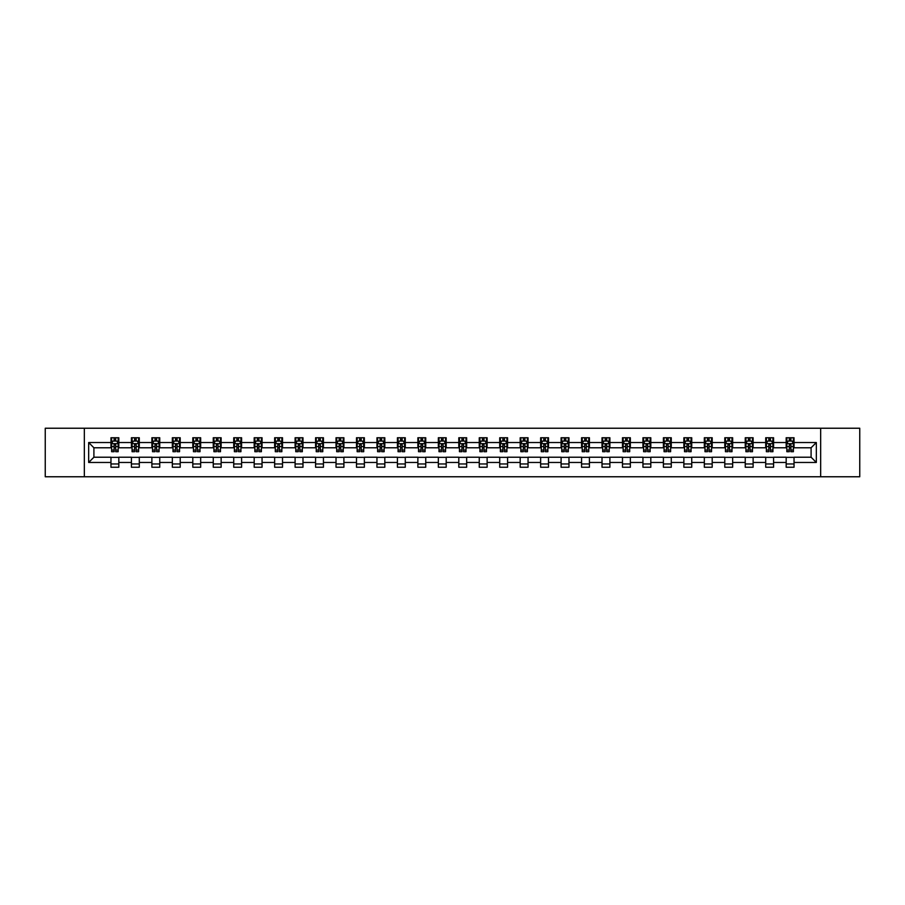 <?xml version="1.0" encoding="UTF-8"?>
<svg xmlns="http://www.w3.org/2000/svg" width="905" height="905" viewBox="0 0 905 905"><rect width="100%" height="100%" fill="white"/><g stroke="black" fill="none" stroke-linecap="round" stroke-linejoin="round"><path stroke-width="1.36" d="M820.665 476.765L859.75 476.765L859.75 428.235L820.665 428.235L820.665 476.765L84.335 476.765L84.335 428.235L45.25 428.235L45.25 476.765L84.335 476.765M820.665 428.235L84.335 428.235M794.036 442.534L794.036 437.749L786.174 437.749L786.174 442.534L773.583 442.534L773.583 437.749L765.709 437.749L765.709 442.534L753.118 442.534L753.118 437.749L745.245 437.749L745.245 442.534L732.654 442.534L732.654 437.749L724.792 437.749L724.792 442.534L712.201 442.534L712.201 437.749L704.328 437.749L704.328 442.534L691.737 442.534L691.737 437.749L683.863 437.749L683.863 442.534L671.272 442.534L671.272 437.749L663.399 437.749L663.399 442.534L650.808 442.534L650.808 437.749L642.946 437.749L642.946 442.534L630.355 442.534L630.355 437.749L622.482 437.749L622.482 442.534L609.891 442.534L609.891 437.749L602.017 437.749L602.017 442.534L589.427 442.534L589.427 437.749L581.564 437.749L581.564 442.534L568.974 442.534L568.974 437.749L561.1 437.749L561.1 442.534L548.509 442.534L548.509 437.749L540.636 437.749L540.636 442.534L528.045 442.534L528.045 437.749L520.183 437.749L520.183 442.534L507.592 442.534L507.592 437.749L499.718 437.749L499.718 442.534L487.128 442.534L487.128 437.749L479.254 437.749L479.254 442.534L466.663 442.534L466.663 437.749L458.801 437.749L458.801 442.534L446.199 442.534L446.199 437.749L438.337 437.749L438.337 442.534L425.746 442.534L425.746 437.749L417.872 437.749L417.872 442.534L405.282 442.534L405.282 437.749L397.408 437.749L397.408 442.534L384.817 442.534L384.817 437.749L376.955 437.749L376.955 442.534L364.364 442.534L364.364 437.749L356.491 437.749L356.491 442.534L343.9 442.534L343.9 437.749L336.027 437.749L336.027 442.534L323.436 442.534L323.436 437.749L315.574 437.749L315.574 442.534L302.983 442.534L302.983 437.749L295.109 437.749L295.109 442.534L282.518 442.534L282.518 437.749L274.645 437.749L274.645 442.534L262.054 442.534L262.054 437.749L254.192 437.749L254.192 442.534L241.601 442.534L241.601 437.749L233.728 437.749L233.728 442.534L221.137 442.534L221.137 437.749L213.263 437.749L213.263 442.534L200.672 442.534L200.672 437.749L192.799 437.749L192.799 442.534L180.208 442.534L180.208 437.749L172.346 437.749L172.346 442.534L159.755 442.534L159.755 437.749L151.882 437.749L151.882 442.534L139.291 442.534L139.291 437.749L131.417 437.749L131.417 442.534L118.827 442.534L118.827 437.749L110.964 437.749L110.964 442.534L88.667 442.534L88.667 462.466L93.905 457.217L110.964 457.217L110.964 467.252L118.827 467.252L118.827 457.217L131.417 457.217L131.417 467.252L139.291 467.252L139.291 457.217L151.882 457.217L151.882 467.252L159.755 467.252L159.755 457.217L172.346 457.217L172.346 467.252L180.208 467.252L180.208 457.217L192.799 457.217L192.799 467.252L200.672 467.252L200.672 457.217L213.263 457.217L213.263 467.252L221.137 467.252L221.137 457.217L233.728 457.217L233.728 467.252L241.601 467.252L241.601 457.217L254.192 457.217L254.192 467.252L262.054 467.252L262.054 457.217L274.645 457.217L274.645 467.252L282.518 467.252L282.518 457.217L295.109 457.217L295.109 467.252L302.983 467.252L302.983 457.217L315.574 457.217L315.574 467.252L323.436 467.252L323.436 457.217L336.027 457.217L336.027 467.252L343.9 467.252L343.9 457.217L356.491 457.217L356.491 467.252L364.364 467.252L364.364 457.217L376.955 457.217L376.955 467.252L384.817 467.252L384.817 457.217L397.408 457.217L397.408 467.252L405.282 467.252L405.282 457.217L417.872 457.217L417.872 467.252L425.746 467.252L425.746 457.217L438.337 457.217L438.337 467.252L446.199 467.252L446.199 457.217L458.801 457.217L458.801 467.252L466.663 467.252L466.663 457.217L479.254 457.217L479.254 467.252L487.128 467.252L487.128 457.217L499.718 457.217L499.718 467.252L507.592 467.252L507.592 457.217L520.183 457.217L520.183 467.252L528.045 467.252L528.045 457.217L540.636 457.217L540.636 467.252L548.509 467.252L548.509 457.217L561.1 457.217L561.1 467.252L568.974 467.252L568.974 457.217L581.564 457.217L581.564 467.252L589.427 467.252L589.427 457.217L602.017 457.217L602.017 467.252L609.891 467.252L609.891 457.217L622.482 457.217L622.482 467.252L630.355 467.252L630.355 457.217L642.946 457.217L642.946 467.252L650.808 467.252L650.808 457.217L663.399 457.217L663.399 467.252L671.272 467.252L671.272 457.217L683.863 457.217L683.863 467.252L691.737 467.252L691.737 457.217L704.328 457.217L704.328 467.252L712.201 467.252L712.201 457.217L724.792 457.217L724.792 467.252L732.654 467.252L732.654 457.217L745.245 457.217L745.245 467.252L753.118 467.252L753.118 457.217L765.709 457.217L765.709 467.252L773.583 467.252L773.583 457.217L786.174 457.217L786.174 467.252L794.036 467.252L794.036 457.217L811.095 457.217L811.095 447.783L794.036 447.783L794.036 442.534L816.333 442.534L816.333 462.466L794.036 462.466M786.174 462.466L773.583 462.466M765.709 462.466L753.118 462.466M745.245 462.466L732.654 462.466M724.792 462.466L712.201 462.466M704.328 462.466L691.737 462.466M683.863 462.466L671.272 462.466M663.399 462.466L650.808 462.466M642.946 462.466L630.355 462.466M622.482 462.466L609.891 462.466M602.017 462.466L589.427 462.466M581.564 462.466L568.974 462.466M561.1 462.466L548.509 462.466M540.636 462.466L528.045 462.466M520.183 462.466L507.592 462.466M499.718 462.466L487.128 462.466M479.254 462.466L466.663 462.466M458.801 462.466L446.199 462.466M438.337 462.466L425.746 462.466M417.872 462.466L405.282 462.466M397.408 462.466L384.817 462.466M376.955 462.466L364.364 462.466M356.491 462.466L343.9 462.466M336.027 462.466L323.436 462.466M315.574 462.466L302.983 462.466M295.109 462.466L282.518 462.466M274.645 462.466L262.054 462.466M254.192 462.466L241.601 462.466M233.728 462.466L221.137 462.466M213.263 462.466L200.672 462.466M192.799 462.466L180.208 462.466M172.346 462.466L159.755 462.466M151.882 462.466L139.291 462.466M131.417 462.466L118.827 462.466M110.964 462.466L88.667 462.466M786.174 442.534L786.174 447.783L773.583 447.783L773.583 442.534M765.709 442.534L765.709 447.783L753.118 447.783L753.118 442.534M745.245 442.534L745.245 447.783L732.654 447.783L732.654 442.534M724.792 442.534L724.792 447.783L712.201 447.783L712.201 442.534M704.328 442.534L704.328 447.783L691.737 447.783L691.737 442.534M683.863 442.534L683.863 447.783L671.272 447.783L671.272 442.534M663.399 442.534L663.399 447.783L650.808 447.783L650.808 442.534M642.946 442.534L642.946 447.783L630.355 447.783L630.355 442.534M622.482 442.534L622.482 447.783L609.891 447.783L609.891 442.534M602.017 442.534L602.017 447.783L589.427 447.783L589.427 442.534M581.564 442.534L581.564 447.783L568.974 447.783L568.974 442.534M561.1 442.534L561.1 447.783L548.509 447.783L548.509 442.534M540.636 442.534L540.636 447.783L528.045 447.783L528.045 442.534M520.183 442.534L520.183 447.783L507.592 447.783L507.592 442.534M499.718 442.534L499.718 447.783L487.128 447.783L487.128 442.534M479.254 442.534L479.254 447.783L466.663 447.783L466.663 442.534M458.801 442.534L458.801 447.783L446.199 447.783L446.199 442.534M438.337 442.534L438.337 447.783L425.746 447.783L425.746 442.534M417.872 442.534L417.872 447.783L405.282 447.783L405.282 442.534M397.408 442.534L397.408 447.783L384.817 447.783L384.817 442.534M376.955 442.534L376.955 447.783L364.364 447.783L364.364 442.534M356.491 442.534L356.491 447.783L343.9 447.783L343.9 442.534M336.027 442.534L336.027 447.783L323.436 447.783L323.436 442.534M315.574 442.534L315.574 447.783L302.983 447.783L302.983 442.534M295.109 442.534L295.109 447.783L282.518 447.783L282.518 442.534M274.645 442.534L274.645 447.783L262.054 447.783L262.054 442.534M254.192 442.534L254.192 447.783L241.601 447.783L241.601 442.534M233.728 442.534L233.728 447.783L221.137 447.783L221.137 442.534M213.263 442.534L213.263 447.783L200.672 447.783L200.672 442.534M192.799 442.534L192.799 447.783L180.208 447.783L180.208 442.534M172.346 442.534L172.346 447.783L159.755 447.783L159.755 442.534M151.882 442.534L151.882 447.783L139.291 447.783L139.291 442.534M131.417 442.534L131.417 447.783L118.827 447.783L118.827 442.534M110.964 442.534L110.964 447.783L93.905 447.783L88.667 442.534M93.905 447.783L93.905 457.217M816.333 462.466L811.095 457.217M811.095 447.783L816.333 442.534M110.964 441.029L111.62 441.029M114.109 441.029L115.682 441.029M118.17 441.029L118.827 441.029M110.964 447.647L111.62 447.647M114.109 447.647L115.682 447.647M118.17 447.647L118.827 447.647M110.964 457.353L118.827 457.353M110.964 463.971L118.827 463.971M131.417 457.353L139.291 457.353M131.417 463.971L139.291 463.971M131.417 441.029L132.073 441.029M134.573 441.029L136.146 441.029M138.635 441.029L139.291 441.029M131.417 447.647L132.073 447.647M134.573 447.647L136.146 447.647M138.635 447.647L139.291 447.647M151.882 457.353L159.755 457.353M151.882 463.971L159.755 463.971M151.882 441.029L152.538 441.029M155.026 441.029L156.599 441.029M159.099 441.029L159.755 441.029M151.882 447.647L152.538 447.647M155.026 447.647L156.599 447.647M159.099 447.647L159.755 447.647M172.346 457.353L180.208 457.353M172.346 463.971L180.208 463.971M172.346 441.029L173.002 441.029M175.491 441.029L177.063 441.029M179.552 441.029L180.208 441.029M172.346 447.647L173.002 447.647M175.491 447.647L177.063 447.647M179.552 447.647L180.208 447.647M192.799 457.353L200.672 457.353M192.799 463.971L200.672 463.971M192.799 441.029L193.455 441.029M195.955 441.029L197.528 441.029M200.016 441.029L200.672 441.029M192.799 447.647L193.455 447.647M195.955 447.647L197.528 447.647M200.016 447.647L200.672 447.647M213.263 457.353L221.137 457.353M213.263 463.971L221.137 463.971M213.263 441.029L213.919 441.029M216.408 441.029L217.992 441.029M220.481 441.029L221.137 441.029M213.263 447.647L213.919 447.647M216.408 447.647L217.992 447.647M220.481 447.647L221.137 447.647M233.728 457.353L241.601 457.353M233.728 463.971L241.601 463.971M233.728 441.029L234.384 441.029M236.872 441.029L238.445 441.029M240.945 441.029L241.601 441.029M233.728 447.647L234.384 447.647M236.872 447.647L238.445 447.647M240.945 447.647L241.601 447.647M254.192 457.353L262.054 457.353M254.192 463.971L262.054 463.971M254.192 441.029L254.848 441.029M257.337 441.029L258.909 441.029M261.398 441.029L262.054 441.029M254.192 447.647L254.848 447.647M257.337 447.647L258.909 447.647M261.398 447.647L262.054 447.647M274.645 457.353L282.518 457.353M274.645 463.971L282.518 463.971M274.645 441.029L275.301 441.029M277.801 441.029L279.374 441.029M281.862 441.029L282.518 441.029M274.645 447.647L275.301 447.647M277.801 447.647L279.374 447.647M281.862 447.647L282.518 447.647M295.109 457.353L302.983 457.353M295.109 463.971L302.983 463.971M295.109 441.029L295.765 441.029M298.254 441.029L299.827 441.029M302.327 441.029L302.983 441.029M295.109 447.647L295.765 447.647M298.254 447.647L299.827 447.647M302.327 447.647L302.983 447.647M315.574 457.353L323.436 457.353M315.574 463.971L323.436 463.971M315.574 441.029L316.23 441.029M318.718 441.029L320.291 441.029M322.78 441.029L323.436 441.029M315.574 447.647L316.23 447.647M318.718 447.647L320.291 447.647M322.78 447.647L323.436 447.647M336.027 457.353L343.9 457.353M336.027 463.971L343.9 463.971M336.027 441.029L336.683 441.029M339.183 441.029L340.755 441.029M343.244 441.029L343.9 441.029M336.027 447.647L336.683 447.647M339.183 447.647L340.755 447.647M343.244 447.647L343.9 447.647M356.491 457.353L364.364 457.353M356.491 463.971L364.364 463.971M356.491 441.029L357.147 441.029M359.636 441.029L361.208 441.029M363.708 441.029L364.364 441.029M356.491 447.647L357.147 447.647M359.636 447.647L361.208 447.647M363.708 447.647L364.364 447.647M376.955 457.353L384.817 457.353M376.955 463.971L384.817 463.971M376.955 441.029L377.611 441.029M380.1 441.029L381.672 441.029M384.161 441.029L384.817 441.029M376.955 447.647L377.611 447.647M380.1 447.647L381.672 447.647M384.161 447.647L384.817 447.647M397.408 457.353L405.282 457.353M397.408 463.971L405.282 463.971M397.408 441.029L398.064 441.029M400.564 441.029L402.137 441.029M404.626 441.029L405.282 441.029M397.408 447.647L398.064 447.647M400.564 447.647L402.137 447.647M404.626 447.647L405.282 447.647M417.872 457.353L425.746 457.353M417.872 463.971L425.746 463.971M417.872 441.029L418.529 441.029M421.017 441.029L422.601 441.029M425.09 441.029L425.746 441.029M417.872 447.647L418.529 447.647M421.017 447.647L422.601 447.647M425.09 447.647L425.746 447.647M438.337 457.353L446.199 457.353M438.337 463.971L446.199 463.971M438.337 441.029L438.993 441.029M441.482 441.029L443.054 441.029M445.554 441.029L446.199 441.029M438.337 447.647L438.993 447.647M441.482 447.647L443.054 447.647M445.554 447.647L446.199 447.647M458.801 457.353L466.663 457.353M458.801 463.971L466.663 463.971M458.801 441.029L459.446 441.029M461.946 441.029L463.518 441.029M466.007 441.029L466.663 441.029M458.801 447.647L459.446 447.647M461.946 447.647L463.518 447.647M466.007 447.647L466.663 447.647M479.254 457.353L487.128 457.353M479.254 463.971L487.128 463.971M479.254 441.029L479.91 441.029M482.399 441.029L483.983 441.029M486.471 441.029L487.128 441.029M479.254 447.647L479.91 447.647M482.399 447.647L483.983 447.647M486.471 447.647L487.128 447.647M499.718 457.353L507.592 457.353M499.718 463.971L507.592 463.971M499.718 441.029L500.375 441.029M502.863 441.029L504.436 441.029M506.936 441.029L507.592 441.029M499.718 447.647L500.375 447.647M502.863 447.647L504.436 447.647M506.936 447.647L507.592 447.647M520.183 457.353L528.045 457.353M520.183 463.971L528.045 463.971M520.183 441.029L520.839 441.029M523.328 441.029L524.9 441.029M527.389 441.029L528.045 441.029M520.183 447.647L520.839 447.647M523.328 447.647L524.9 447.647M527.389 447.647L528.045 447.647M540.636 457.353L548.509 457.353M540.636 463.971L548.509 463.971M540.636 441.029L541.292 441.029M543.792 441.029L545.364 441.029M547.853 441.029L548.509 441.029M540.636 447.647L541.292 447.647M543.792 447.647L545.364 447.647M547.853 447.647L548.509 447.647M561.1 457.353L568.974 457.353M561.1 463.971L568.974 463.971M561.1 441.029L561.756 441.029M564.245 441.029L565.817 441.029M568.317 441.029L568.974 441.029M561.1 447.647L561.756 447.647M564.245 447.647L565.817 447.647M568.317 447.647L568.974 447.647M581.564 457.353L589.427 457.353M581.564 463.971L589.427 463.971M581.564 441.029L582.22 441.029M584.709 441.029L586.282 441.029M588.77 441.029L589.427 441.029M581.564 447.647L582.22 447.647M584.709 447.647L586.282 447.647M588.77 447.647L589.427 447.647M602.017 457.353L609.891 457.353M602.017 463.971L609.891 463.971M602.017 441.029L602.673 441.029M605.174 441.029L606.746 441.029M609.235 441.029L609.891 441.029M602.017 447.647L602.673 447.647M605.174 447.647L606.746 447.647M609.235 447.647L609.891 447.647M622.482 457.353L630.355 457.353M622.482 463.971L630.355 463.971M622.482 441.029L623.138 441.029M625.626 441.029L627.199 441.029M629.699 441.029L630.355 441.029M622.482 447.647L623.138 447.647M625.626 447.647L627.199 447.647M629.699 447.647L630.355 447.647M642.946 457.353L650.808 457.353M642.946 463.971L650.808 463.971M642.946 441.029L643.602 441.029M646.091 441.029L647.663 441.029M650.152 441.029L650.808 441.029M642.946 447.647L643.602 447.647M646.091 447.647L647.663 447.647M650.152 447.647L650.808 447.647M663.399 457.353L671.272 457.353M663.399 463.971L671.272 463.971M663.399 441.029L664.055 441.029M666.555 441.029L668.128 441.029M670.616 441.029L671.272 441.029M663.399 447.647L664.055 447.647M666.555 447.647L668.128 447.647M670.616 447.647L671.272 447.647M683.863 457.353L691.737 457.353M683.863 463.971L691.737 463.971M683.863 441.029L684.519 441.029M687.008 441.029L688.592 441.029M691.081 441.029L691.737 441.029M683.863 447.647L684.519 447.647M687.008 447.647L688.592 447.647M691.081 447.647L691.737 447.647M704.328 457.353L712.201 457.353M704.328 463.971L712.201 463.971M704.328 441.029L704.984 441.029M707.472 441.029L709.045 441.029M711.545 441.029L712.201 441.029M704.328 447.647L704.984 447.647M707.472 447.647L709.045 447.647M711.545 447.647L712.201 447.647M724.792 457.353L732.654 457.353M724.792 463.971L732.654 463.971M724.792 441.029L725.448 441.029M727.937 441.029L729.509 441.029M731.998 441.029L732.654 441.029M724.792 447.647L725.448 447.647M727.937 447.647L729.509 447.647M731.998 447.647L732.654 447.647M745.245 457.353L753.118 457.353M745.245 463.971L753.118 463.971M745.245 441.029L745.901 441.029M748.401 441.029L749.974 441.029M752.462 441.029L753.118 441.029M745.245 447.647L745.901 447.647M748.401 447.647L749.974 447.647M752.462 447.647L753.118 447.647M765.709 457.353L773.583 457.353M765.709 463.971L773.583 463.971M765.709 441.029L766.365 441.029M768.854 441.029L770.427 441.029M772.927 441.029L773.583 441.029M765.709 447.647L766.365 447.647M768.854 447.647L770.427 447.647M772.927 447.647L773.583 447.647M786.174 457.353L794.036 457.353M786.174 463.971L794.036 463.971M786.174 441.029L786.83 441.029M789.318 441.029L790.891 441.029M793.38 441.029L794.036 441.029M786.174 447.647L786.83 447.647M789.318 447.647L790.891 447.647M793.38 447.647L794.036 447.647M115.682 439.445L114.109 439.445M118.17 450.068L115.682 450.068L115.682 451.708L118.17 451.708L118.17 443.71L116.858 441.086L112.933 441.086L111.62 443.71L111.62 451.708L114.109 451.708L114.109 450.068L111.62 450.068M111.62 443.71L111.62 437.749M118.17 443.71L118.17 437.749M114.109 441.086L114.109 437.749M115.682 437.749L115.682 441.086M115.682 450.068L115.682 444.694L114.109 444.694L114.109 450.068M136.146 439.445L134.573 439.445M138.635 450.068L136.146 450.068L136.146 451.708L138.635 451.708L138.635 443.71L137.322 441.086L133.386 441.086L132.073 443.71L132.073 451.708L134.573 451.708L134.573 450.068L132.073 450.068M132.073 443.71L132.073 437.749M138.635 443.71L138.635 437.749M134.573 441.086L134.573 437.749M136.146 437.749L136.146 441.086M136.146 450.068L136.146 444.694L134.573 444.694L134.573 450.068M156.599 439.445L155.026 439.445M159.099 450.068L156.599 450.068L156.599 451.708L159.099 451.708L159.099 443.71L157.787 441.086L153.85 441.086L152.538 443.71L152.538 451.708L155.026 451.708L155.026 450.068L152.538 450.068M152.538 443.71L152.538 437.749M159.099 443.71L159.099 437.749M155.026 441.086L155.026 437.749M156.599 437.749L156.599 441.086M156.599 450.068L156.599 444.694L155.026 444.694L155.026 450.068M177.063 439.445L175.491 439.445M179.552 450.068L177.063 450.068L177.063 451.708L179.552 451.708L179.552 443.71L178.251 441.086L174.314 441.086L173.002 443.71L173.002 451.708L175.491 451.708L175.491 450.068L173.002 450.068M173.002 443.71L173.002 437.749M179.552 443.71L179.552 437.749M175.491 441.086L175.491 437.749M177.063 437.749L177.063 441.086M177.063 450.068L177.063 444.694L175.491 444.694L175.491 450.068M197.528 439.445L195.955 439.445M200.016 450.068L197.528 450.068L197.528 451.708L200.016 451.708L200.016 443.71L198.704 441.086L194.767 441.086L193.455 443.71L193.455 451.708L195.955 451.708L195.955 450.068L193.455 450.068M193.455 443.71L193.455 437.749M200.016 443.71L200.016 437.749M195.955 441.086L195.955 437.749M197.528 437.749L197.528 441.086M197.528 450.068L197.528 444.694L195.955 444.694L195.955 450.068M217.992 439.445L216.408 439.445M220.481 450.068L217.992 450.068L217.992 451.708L220.481 451.708L220.481 443.71L219.168 441.086L215.232 441.086L213.919 443.71L213.919 451.708L216.408 451.708L216.408 450.068L213.919 450.068M213.919 443.71L213.919 437.749M220.481 443.71L220.481 437.749M216.408 441.086L216.408 437.749M217.992 437.749L217.992 441.086M217.992 450.068L217.992 444.694L216.408 444.694L216.408 450.068M238.445 439.445L236.872 439.445M240.945 450.068L238.445 450.068L238.445 451.708L240.945 451.708L240.945 443.71L239.633 441.086L235.696 441.086L234.384 443.71L234.384 451.708L236.872 451.708L236.872 450.068L234.384 450.068M234.384 443.71L234.384 437.749M240.945 443.71L240.945 437.749M236.872 441.086L236.872 437.749M238.445 437.749L238.445 441.086M238.445 450.068L238.445 444.694L236.872 444.694L236.872 450.068M258.909 439.445L257.337 439.445M261.398 450.068L258.909 450.068L258.909 451.708L261.398 451.708L261.398 443.71L260.086 441.086L256.149 441.086L254.848 443.71L254.848 451.708L257.337 451.708L257.337 450.068L254.848 450.068M254.848 443.71L254.848 437.749M261.398 443.71L261.398 437.749M257.337 441.086L257.337 437.749M258.909 437.749L258.909 441.086M258.909 450.068L258.909 444.694L257.337 444.694L257.337 450.068M279.374 439.445L277.801 439.445M281.862 450.068L279.374 450.068L279.374 451.708L281.862 451.708L281.862 443.71L280.55 441.086L276.613 441.086L275.301 443.71L275.301 451.708L277.801 451.708L277.801 450.068L275.301 450.068M275.301 443.71L275.301 437.749M281.862 443.71L281.862 437.749M277.801 441.086L277.801 437.749M279.374 437.749L279.374 441.086M279.374 450.068L279.374 444.694L277.801 444.694L277.801 450.068M299.827 439.445L298.254 439.445M302.327 450.068L299.827 450.068L299.827 451.708L302.327 451.708L302.327 443.71L301.014 441.086L297.078 441.086L295.765 443.71L295.765 451.708L298.254 451.708L298.254 450.068L295.765 450.068M295.765 443.71L295.765 437.749M302.327 443.71L302.327 437.749M298.254 441.086L298.254 437.749M299.827 437.749L299.827 441.086M299.827 450.068L299.827 444.694L298.254 444.694L298.254 450.068M320.291 439.445L318.718 439.445M322.78 450.068L320.291 450.068L320.291 451.708L322.78 451.708L322.78 443.71L321.467 441.086L317.542 441.086L316.23 443.71L316.23 451.708L318.718 451.708L318.718 450.068L316.23 450.068M316.23 443.71L316.23 437.749M322.78 443.71L322.78 437.749M318.718 441.086L318.718 437.749M320.291 437.749L320.291 441.086M320.291 450.068L320.291 444.694L318.718 444.694L318.718 450.068M340.755 439.445L339.183 439.445M343.244 450.068L340.755 450.068L340.755 451.708L343.244 451.708L343.244 443.71L341.932 441.086L337.995 441.086L336.683 443.71L336.683 451.708L339.183 451.708L339.183 450.068L336.683 450.068M336.683 443.71L336.683 437.749M343.244 443.71L343.244 437.749M339.183 441.086L339.183 437.749M340.755 437.749L340.755 441.086M340.755 450.068L340.755 444.694L339.183 444.694L339.183 450.068M361.208 439.445L359.636 439.445M363.708 450.068L361.208 450.068L361.208 451.708L363.708 451.708L363.708 443.71L362.396 441.086L358.459 441.086L357.147 443.71L357.147 451.708L359.636 451.708L359.636 450.068L357.147 450.068M357.147 443.71L357.147 437.749M363.708 443.71L363.708 437.749M359.636 441.086L359.636 437.749M361.208 437.749L361.208 441.086M361.208 450.068L361.208 444.694L359.636 444.694L359.636 450.068M381.672 439.445L380.1 439.445M384.161 450.068L381.672 450.068L381.672 451.708L384.161 451.708L384.161 443.71L382.849 441.086L378.923 441.086L377.611 443.71L377.611 451.708L380.1 451.708L380.1 450.068L377.611 450.068M377.611 443.71L377.611 437.749M384.161 443.71L384.161 437.749M380.1 441.086L380.1 437.749M381.672 437.749L381.672 441.086M381.672 450.068L381.672 444.694L380.1 444.694L380.1 450.068M402.137 439.445L400.564 439.445M404.626 450.068L402.137 450.068L402.137 451.708L404.626 451.708L404.626 443.71L403.313 441.086L399.377 441.086L398.064 443.71L398.064 451.708L400.564 451.708L400.564 450.068L398.064 450.068M398.064 443.71L398.064 437.749M404.626 443.71L404.626 437.749M400.564 441.086L400.564 437.749M402.137 437.749L402.137 441.086M402.137 450.068L402.137 444.694L400.564 444.694L400.564 450.068M422.601 439.445L421.017 439.445M425.09 450.068L422.601 450.068L422.601 451.708L425.09 451.708L425.09 443.71L423.778 441.086L419.841 441.086L418.529 443.71L418.529 451.708L421.017 451.708L421.017 450.068L418.529 450.068M418.529 443.71L418.529 437.749M425.09 443.71L425.09 437.749M421.017 441.086L421.017 437.749M422.601 437.749L422.601 441.086M422.601 450.068L422.601 444.694L421.017 444.694L421.017 450.068M443.054 439.445L441.482 439.445M445.554 450.068L443.054 450.068L443.054 451.708L445.554 451.708L445.554 443.71L444.242 441.086L440.305 441.086L438.993 443.71L438.993 451.708L441.482 451.708L441.482 450.068L438.993 450.068M438.993 443.71L438.993 437.749M445.554 443.71L445.554 437.749M441.482 441.086L441.482 437.749M443.054 437.749L443.054 441.086M443.054 450.068L443.054 444.694L441.482 444.694L441.482 450.068M463.518 439.445L461.946 439.445M466.007 450.068L463.518 450.068L463.518 451.708L466.007 451.708L466.007 443.71L464.695 441.086L460.758 441.086L459.446 443.71L459.446 451.708L461.946 451.708L461.946 450.068L459.446 450.068M459.446 443.71L459.446 437.749M466.007 443.71L466.007 437.749M461.946 441.086L461.946 437.749M463.518 437.749L463.518 441.086M463.518 450.068L463.518 444.694L461.946 444.694L461.946 450.068M483.983 439.445L482.399 439.445M486.471 450.068L483.983 450.068L483.983 451.708L486.471 451.708L486.471 443.71L485.159 441.086L481.222 441.086L479.91 443.71L479.91 451.708L482.399 451.708L482.399 450.068L479.91 450.068M479.91 443.71L479.91 437.749M486.471 443.71L486.471 437.749M482.399 441.086L482.399 437.749M483.983 437.749L483.983 441.086M483.983 450.068L483.983 444.694L482.399 444.694L482.399 450.068M504.436 439.445L502.863 439.445M506.936 450.068L504.436 450.068L504.436 451.708L506.936 451.708L506.936 443.71L505.624 441.086L501.687 441.086L500.375 443.71L500.375 451.708L502.863 451.708L502.863 450.068L500.375 450.068M500.375 443.71L500.375 437.749M506.936 443.71L506.936 437.749M502.863 441.086L502.863 437.749M504.436 437.749L504.436 441.086M504.436 450.068L504.436 444.694L502.863 444.694L502.863 450.068M524.9 439.445L523.328 439.445M527.389 450.068L524.9 450.068L524.9 451.708L527.389 451.708L527.389 443.71L526.077 441.086L522.151 441.086L520.839 443.71L520.839 451.708L523.328 451.708L523.328 450.068L520.839 450.068M520.839 443.71L520.839 437.749M527.389 443.71L527.389 437.749M523.328 441.086L523.328 437.749M524.9 437.749L524.9 441.086M524.9 450.068L524.9 444.694L523.328 444.694L523.328 450.068M545.364 439.445L543.792 439.445M547.853 450.068L545.364 450.068L545.364 451.708L547.853 451.708L547.853 443.71L546.541 441.086L542.604 441.086L541.292 443.71L541.292 451.708L543.792 451.708L543.792 450.068L541.292 450.068M541.292 443.71L541.292 437.749M547.853 443.71L547.853 437.749M543.792 441.086L543.792 437.749M545.364 437.749L545.364 441.086M545.364 450.068L545.364 444.694L543.792 444.694L543.792 450.068M565.817 439.445L564.245 439.445M568.317 450.068L565.817 450.068L565.817 451.708L568.317 451.708L568.317 443.71L567.005 441.086L563.068 441.086L561.756 443.71L561.756 451.708L564.245 451.708L564.245 450.068L561.756 450.068M561.756 443.71L561.756 437.749M568.317 443.71L568.317 437.749M564.245 441.086L564.245 437.749M565.817 437.749L565.817 441.086M565.817 450.068L565.817 444.694L564.245 444.694L564.245 450.068M586.282 439.445L584.709 439.445M588.77 450.068L586.282 450.068L586.282 451.708L588.77 451.708L588.77 443.71L587.458 441.086L583.533 441.086L582.22 443.71L582.22 451.708L584.709 451.708L584.709 450.068L582.22 450.068M582.22 443.71L582.22 437.749M588.77 443.71L588.77 437.749M584.709 441.086L584.709 437.749M586.282 437.749L586.282 441.086M586.282 450.068L586.282 444.694L584.709 444.694L584.709 450.068M606.746 439.445L605.174 439.445M609.235 450.068L606.746 450.068L606.746 451.708L609.235 451.708L609.235 443.71L607.922 441.086L603.986 441.086L602.673 443.71L602.673 451.708L605.174 451.708L605.174 450.068L602.673 450.068M602.673 443.71L602.673 437.749M609.235 443.71L609.235 437.749M605.174 441.086L605.174 437.749M606.746 437.749L606.746 441.086M606.746 450.068L606.746 444.694L605.174 444.694L605.174 450.068M627.199 439.445L625.626 439.445M629.699 450.068L627.199 450.068L627.199 451.708L629.699 451.708L629.699 443.71L628.387 441.086L624.45 441.086L623.138 443.71L623.138 451.708L625.626 451.708L625.626 450.068L623.138 450.068M623.138 443.71L623.138 437.749M629.699 443.71L629.699 437.749M625.626 441.086L625.626 437.749M627.199 437.749L627.199 441.086M627.199 450.068L627.199 444.694L625.626 444.694L625.626 450.068M647.663 439.445L646.091 439.445M650.152 450.068L647.663 450.068L647.663 451.708L650.152 451.708L650.152 443.71L648.851 441.086L644.914 441.086L643.602 443.71L643.602 451.708L646.091 451.708L646.091 450.068L643.602 450.068M643.602 443.71L643.602 437.749M650.152 443.71L650.152 437.749M646.091 441.086L646.091 437.749M647.663 437.749L647.663 441.086M647.663 450.068L647.663 444.694L646.091 444.694L646.091 450.068M668.128 439.445L666.555 439.445M670.616 450.068L668.128 450.068L668.128 451.708L670.616 451.708L670.616 443.71L669.304 441.086L665.367 441.086L664.055 443.71L664.055 451.708L666.555 451.708L666.555 450.068L664.055 450.068M664.055 443.71L664.055 437.749M670.616 443.71L670.616 437.749M666.555 441.086L666.555 437.749M668.128 437.749L668.128 441.086M668.128 450.068L668.128 444.694L666.555 444.694L666.555 450.068M688.592 439.445L687.008 439.445M691.081 450.068L688.592 450.068L688.592 451.708L691.081 451.708L691.081 443.71L689.768 441.086L685.832 441.086L684.519 443.71L684.519 451.708L687.008 451.708L687.008 450.068L684.519 450.068M684.519 443.71L684.519 437.749M691.081 443.71L691.081 437.749M687.008 441.086L687.008 437.749M688.592 437.749L688.592 441.086M688.592 450.068L688.592 444.694L687.008 444.694L687.008 450.068M709.045 439.445L707.472 439.445M711.545 450.068L709.045 450.068L709.045 451.708L711.545 451.708L711.545 443.71L710.233 441.086L706.296 441.086L704.984 443.71L704.984 451.708L707.472 451.708L707.472 450.068L704.984 450.068M704.984 443.71L704.984 437.749M711.545 443.71L711.545 437.749M707.472 441.086L707.472 437.749M709.045 437.749L709.045 441.086M709.045 450.068L709.045 444.694L707.472 444.694L707.472 450.068M729.509 439.445L727.937 439.445M731.998 450.068L729.509 450.068L729.509 451.708L731.998 451.708L731.998 443.71L730.686 441.086L726.749 441.086L725.448 443.71L725.448 451.708L727.937 451.708L727.937 450.068L725.448 450.068M725.448 443.71L725.448 437.749M731.998 443.71L731.998 437.749M727.937 441.086L727.937 437.749M729.509 437.749L729.509 441.086M729.509 450.068L729.509 444.694L727.937 444.694L727.937 450.068M749.974 439.445L748.401 439.445M752.462 450.068L749.974 450.068L749.974 451.708L752.462 451.708L752.462 443.71L751.15 441.086L747.213 441.086L745.901 443.71L745.901 451.708L748.401 451.708L748.401 450.068L745.901 450.068M745.901 443.71L745.901 437.749M752.462 443.71L752.462 437.749M748.401 441.086L748.401 437.749M749.974 437.749L749.974 441.086M749.974 450.068L749.974 444.694L748.401 444.694L748.401 450.068M770.427 439.445L768.854 439.445M772.927 450.068L770.427 450.068L770.427 451.708L772.927 451.708L772.927 443.71L771.614 441.086L767.678 441.086L766.365 443.71L766.365 451.708L768.854 451.708L768.854 450.068L766.365 450.068M766.365 443.71L766.365 437.749M772.927 443.71L772.927 437.749M768.854 441.086L768.854 437.749M770.427 437.749L770.427 441.086M770.427 450.068L770.427 444.694L768.854 444.694L768.854 450.068M790.891 439.445L789.318 439.445M793.38 450.068L790.891 450.068L790.891 451.708L793.38 451.708L793.38 443.71L792.067 441.086L788.142 441.086L786.83 443.71L786.83 451.708L789.318 451.708L789.318 450.068L786.83 450.068M786.83 443.71L786.83 437.749M793.38 443.71L793.38 437.749M789.318 441.086L789.318 437.749M790.891 437.749L790.891 441.086M790.891 450.068L790.891 444.694L789.318 444.694L789.318 450.068M118.136 443.642L111.654 443.642M111.62 441.244L112.854 441.244M116.937 441.244L118.17 441.244M114.109 446.55L111.62 446.55M118.17 446.55L115.682 446.55M115.682 440.283L114.109 440.283M138.601 443.642L132.107 443.642M132.073 441.244L133.307 441.244M137.402 441.244L138.635 441.244M134.573 446.55L132.073 446.55M138.635 446.55L136.146 446.55M136.146 440.283L134.573 440.283M159.065 443.642L152.572 443.642M152.538 441.244L153.771 441.244M157.866 441.244L159.099 441.244M155.026 446.55L152.538 446.55M159.099 446.55L156.599 446.55M156.599 440.283L155.026 440.283M179.529 443.642L173.036 443.642M173.002 441.244L174.235 441.244M178.319 441.244L179.552 441.244M175.491 446.55L173.002 446.55M179.552 446.55L177.063 446.55M177.063 440.283L175.491 440.283M199.982 443.642L193.489 443.642M193.455 441.244L194.688 441.244M198.783 441.244L200.016 441.244M195.955 446.55L193.455 446.55M200.016 446.55L197.528 446.55M197.528 440.283L195.955 440.283M220.447 443.642L213.953 443.642M213.919 441.244L215.152 441.244M219.248 441.244L220.481 441.244M216.408 446.55L213.919 446.55M220.481 446.55L217.992 446.55M217.992 440.283L216.408 440.283M240.911 443.642L234.418 443.642M234.384 441.244L235.617 441.244M239.712 441.244L240.945 441.244M236.872 446.55L234.384 446.55M240.945 446.55L238.445 446.55M238.445 440.283L236.872 440.283M261.364 443.642L254.871 443.642M254.848 441.244L256.081 441.244M260.165 441.244L261.398 441.244M257.337 446.55L254.848 446.55M261.398 446.55L258.909 446.55M258.909 440.283L257.337 440.283M281.828 443.642L275.335 443.642M275.301 441.244L276.534 441.244M280.629 441.244L281.862 441.244M277.801 446.55L275.301 446.55M281.862 446.55L279.374 446.55M279.374 440.283L277.801 440.283M302.293 443.642L295.799 443.642M295.765 441.244L296.998 441.244M301.094 441.244L302.327 441.244M298.254 446.55L295.765 446.55M302.327 446.55L299.827 446.55M299.827 440.283L298.254 440.283M322.746 443.642L316.264 443.642M316.23 441.244L317.463 441.244M321.547 441.244L322.78 441.244M318.718 446.55L316.23 446.55M322.78 446.55L320.291 446.55M320.291 440.283L318.718 440.283M343.21 443.642L336.717 443.642M336.683 441.244L337.916 441.244M342.011 441.244L343.244 441.244M339.183 446.55L336.683 446.55M343.244 446.55L340.755 446.55M340.755 440.283L339.183 440.283M363.674 443.642L357.181 443.642M357.147 441.244L358.38 441.244M362.475 441.244L363.708 441.244M359.636 446.55L357.147 446.55M363.708 446.55L361.208 446.55M361.208 440.283L359.636 440.283M384.139 443.642L377.645 443.642M377.611 441.244L378.844 441.244M382.928 441.244L384.161 441.244M380.1 446.55L377.611 446.55M384.161 446.55L381.672 446.55M381.672 440.283L380.1 440.283M404.592 443.642L398.098 443.642M398.064 441.244L399.297 441.244M403.392 441.244L404.626 441.244M400.564 446.55L398.064 446.55M404.626 446.55L402.137 446.55M402.137 440.283L400.564 440.283M425.056 443.642L418.563 443.642M418.529 441.244L419.762 441.244M423.857 441.244L425.09 441.244M421.017 446.55L418.529 446.55M425.09 446.55L422.601 446.55M422.601 440.283L421.017 440.283M445.52 443.642L439.027 443.642M438.993 441.244L440.226 441.244M444.321 441.244L445.554 441.244M441.482 446.55L438.993 446.55M445.554 446.55L443.054 446.55M443.054 440.283L441.482 440.283M465.973 443.642L459.48 443.642M459.446 441.244L460.679 441.244M464.774 441.244L466.007 441.244M461.946 446.55L459.446 446.55M466.007 446.55L463.518 446.55M463.518 440.283L461.946 440.283M486.438 443.642L479.944 443.642M479.91 441.244L481.143 441.244M485.238 441.244L486.471 441.244M482.399 446.55L479.91 446.55M486.471 446.55L483.983 446.55M483.983 440.283L482.399 440.283M506.902 443.642L500.408 443.642M500.375 441.244L501.608 441.244M505.703 441.244L506.936 441.244M502.863 446.55L500.375 446.55M506.936 446.55L504.436 446.55M504.436 440.283L502.863 440.283M527.355 443.642L520.861 443.642M520.839 441.244L522.072 441.244M526.156 441.244L527.389 441.244M523.328 446.55L520.839 446.55M527.389 446.55L524.9 446.55M524.9 440.283L523.328 440.283M547.819 443.642L541.326 443.642M541.292 441.244L542.525 441.244M546.62 441.244L547.853 441.244M543.792 446.55L541.292 446.55M547.853 446.55L545.364 446.55M545.364 440.283L543.792 440.283M568.283 443.642L561.79 443.642M561.756 441.244L562.989 441.244M567.084 441.244L568.317 441.244M564.245 446.55L561.756 446.55M568.317 446.55L565.817 446.55M565.817 440.283L564.245 440.283M588.736 443.642L582.254 443.642M582.22 441.244L583.454 441.244M587.537 441.244L588.77 441.244M584.709 446.55L582.22 446.55M588.77 446.55L586.282 446.55M586.282 440.283L584.709 440.283M609.201 443.642L602.707 443.642M602.673 441.244L603.907 441.244M608.002 441.244L609.235 441.244M605.174 446.55L602.673 446.55M609.235 446.55L606.746 446.55M606.746 440.283L605.174 440.283M629.665 443.642L623.172 443.642M623.138 441.244L624.371 441.244M628.466 441.244L629.699 441.244M625.626 446.55L623.138 446.55M629.699 446.55L627.199 446.55M627.199 440.283L625.626 440.283M650.129 443.642L643.636 443.642M643.602 441.244L644.835 441.244M648.919 441.244L650.152 441.244M646.091 446.55L643.602 446.55M650.152 446.55L647.663 446.55M647.663 440.283L646.091 440.283M670.582 443.642L664.089 443.642M664.055 441.244L665.288 441.244M669.383 441.244L670.616 441.244M666.555 446.55L664.055 446.55M670.616 446.55L668.128 446.55M668.128 440.283L666.555 440.283M691.047 443.642L684.553 443.642M684.519 441.244L685.752 441.244M689.848 441.244L691.081 441.244M687.008 446.55L684.519 446.55M691.081 446.55L688.592 446.55M688.592 440.283L687.008 440.283M711.511 443.642L705.018 443.642M704.984 441.244L706.217 441.244M710.312 441.244L711.545 441.244M707.472 446.55L704.984 446.55M711.545 446.55L709.045 446.55M709.045 440.283L707.472 440.283M731.964 443.642L725.471 443.642M725.448 441.244L726.681 441.244M730.765 441.244L731.998 441.244M727.937 446.55L725.448 446.55M731.998 446.55L729.509 446.55M729.509 440.283L727.937 440.283M752.428 443.642L745.935 443.642M745.901 441.244L747.134 441.244M751.229 441.244L752.462 441.244M748.401 446.55L745.901 446.55M752.462 446.55L749.974 446.55M749.974 440.283L748.401 440.283M772.893 443.642L766.399 443.642M766.365 441.244L767.598 441.244M771.693 441.244L772.927 441.244M768.854 446.55L766.365 446.55M772.927 446.55L770.427 446.55M770.427 440.283L768.854 440.283M793.346 443.642L786.864 443.642M786.83 441.244L788.063 441.244M792.147 441.244L793.38 441.244M789.318 446.55L786.83 446.55M793.38 446.55L790.891 446.55M790.891 440.283L789.318 440.283"/></g></svg>
